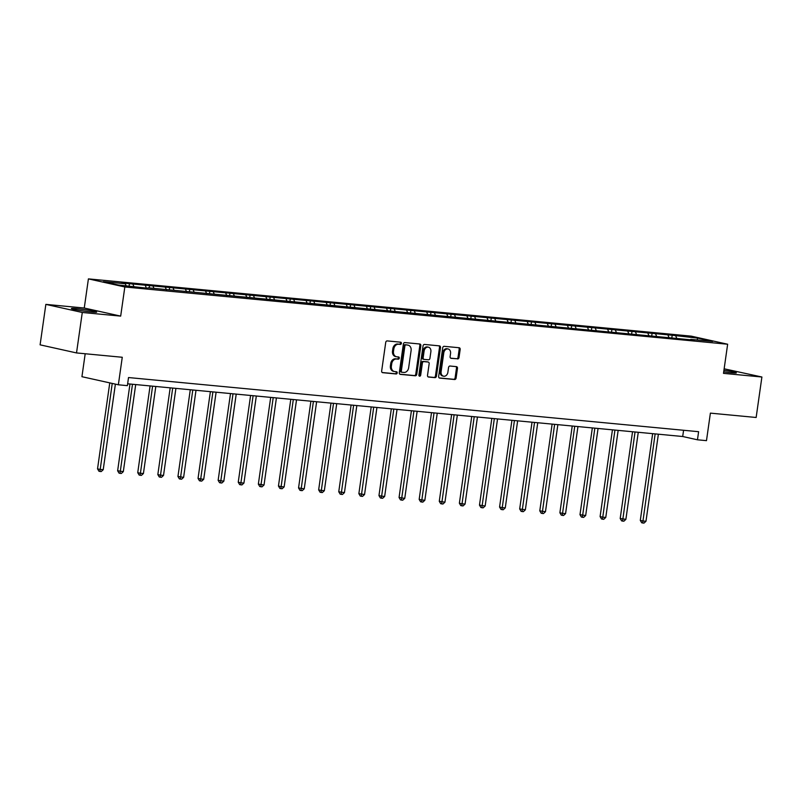 <?xml version="1.0" encoding="UTF-8"?>
<svg xmlns="http://www.w3.org/2000/svg" width="802" height="802" viewBox="0 0 802 802"><rect width="100%" height="100%" fill="white"/><g stroke="black" fill="none" stroke-linecap="round" stroke-linejoin="round"><path stroke-width="1.2" d="M401.391 343.376A1.123 0.882 102.5 0 0 400.659 342.183L387.226 340.91A1.604 1.263 102.5 0 0 385.732 342.374L381.662 370.975A1.604 1.263 102.5 0 0 382.704 372.679L396.138 373.963A1.123 0.882 102.5 0 0 396.459 371.737L394.714 371.567A5.143 4.05 102.5 0 1 394.323 371.506A5.143 4.05 102.5 0 1 391.396 366.103L391.727 363.717A5.143 4.05 102.5 0 1 396.499 359.015L398.243 359.186A1.123 0.882 102.5 0 0 398.554 356.96L396.82 356.8A5.143 4.05 102.5 0 1 396.429 356.73A5.143 4.05 102.5 0 1 393.491 351.326L393.832 348.94A5.143 4.05 102.5 0 1 398.604 344.248L400.348 344.409A1.123 0.882 102.5 0 0 401.391 343.376M396.429 356.73L395.446 356.519A5.143 4.05 102.5 0 1 392.509 351.106L392.85 348.73A5.143 4.05 102.5 0 1 397.622 344.028L399.356 344.188A1.123 0.882 102.5 0 0 400.068 342.123M382.233 372.519L395.155 373.742A1.123 0.882 102.5 0 0 395.857 371.677M394.323 371.506L393.341 371.286A5.143 4.05 102.5 0 1 390.404 365.882L390.744 363.496A5.143 4.05 102.5 0 1 395.516 358.805L397.261 358.965A1.123 0.882 102.5 0 0 397.962 356.9M723.715 371.847A12.772 0.772 8.1 0 0 731.394 372.78A12.772 0.772 8.1 0 0 736.366 372.87A12.772 0.772 8.1 0 0 723.935 370.323M76.37 308.61A12.772 0.772 8.1 0 0 71.398 308.519A12.772 0.772 8.1 0 0 78.385 310.214A12.772 0.772 8.1 0 0 91.719 312.018A12.772 0.772 8.1 0 0 96.691 312.118A12.772 0.772 8.1 0 0 89.704 310.424A12.772 0.772 8.1 0 0 76.37 308.61M457.531 358.935A1.604 1.263 102.5 0 0 459.025 357.471L460.168 349.451A1.604 1.263 102.5 0 0 459.125 347.737L444.208 346.324A1.604 1.263 102.5 0 0 442.714 347.787L438.644 376.389A1.604 1.263 102.5 0 0 439.686 378.093L454.604 379.516A1.604 1.263 102.5 0 0 456.097 378.043L457.481 368.349A1.604 1.263 102.5 0 0 456.438 366.644L450.052 366.033A1.604 1.263 102.5 0 0 448.559 367.506L447.877 372.308A4.301 3.388 102.5 0 1 443.556 376.188A4.301 3.388 102.5 0 1 441.11 371.667L443.787 352.84A4.301 3.388 102.5 0 1 448.107 348.97A4.301 3.388 102.5 0 1 450.554 353.481L450.112 356.619A1.604 1.263 102.5 0 0 451.145 358.334L456.549 358.725A1.604 1.263 102.5 0 0 458.042 357.251L459.185 349.231A1.604 1.263 102.5 0 0 458.614 347.687M82.285 312.469L120.681 316.108L84.26 308.028L45.854 304.379L82.285 312.469L76.521 352.93L122.265 357.271L118.355 384.79L127.378 385.652L128.52 377.552L698.612 431.697L697.459 439.797L706.482 440.649L710.392 413.13L756.146 417.481L761.9 377.01L724.146 368.8M120.681 316.108L124.831 286.976L727.645 344.228L723.494 373.361L761.9 377.01M420.829 345.712A1.604 1.263 102.5 0 0 419.797 343.998L404.87 342.584A1.604 1.263 102.5 0 0 403.376 344.048L399.306 372.649A1.604 1.263 102.5 0 0 400.348 374.364L415.266 375.777A1.604 1.263 102.5 0 0 416.759 374.313L420.829 345.712L419.847 345.492A1.604 1.263 102.5 0 0 419.276 343.958M424.539 344.449L439.466 345.873A1.604 1.263 102.5 0 1 440.498 347.577L436.428 376.178A1.604 1.263 102.5 0 1 434.935 377.642L428.549 377.04A1.604 1.263 102.5 0 1 427.516 375.326L429.16 363.727A1.604 1.263 102.5 0 0 428.128 362.023L423.887 361.622A1.604 1.263 102.5 0 0 422.393 363.085L420.679 375.166A1.123 0.882 102.5 0 1 418.905 374.995L423.045 345.923A1.604 1.263 102.5 0 1 424.539 344.449M76.521 352.93L40.1 344.84L45.854 304.379M124.831 286.976L88.41 278.885L691.224 336.138L727.645 344.228M671.865 337.572L672.196 335.246L121.704 282.956L125.292 283.758L103.388 281.672L118.355 285.001L147.628 288.239M672.196 335.246L697.7 338.123L712.667 341.441L690.753 339.366L694.352 340.158L147.989 287.808M669.068 337.762L668.066 335.306M656.507 336.108L655.695 334.133M648.968 335.848L647.956 333.391M636.397 334.203L635.585 332.218M628.868 333.943L627.856 331.487M616.297 332.289L615.485 330.314M608.758 332.028L607.756 329.582M596.197 330.384L595.385 328.399M588.658 330.123L587.655 327.667M576.097 328.469L575.285 326.494M568.558 328.208L567.545 325.762M555.986 326.564L555.174 324.589M548.458 326.304L547.445 323.848M535.886 324.65L535.074 322.675M528.348 324.399L527.345 321.943M515.786 322.745L514.974 320.77M508.247 322.484L507.245 320.028M495.686 320.83L494.874 318.855M488.147 320.579L487.135 318.123M475.576 318.925L474.774 316.95M468.047 318.665L467.035 316.209M455.476 317.021L454.664 315.036M447.937 316.76L446.935 314.304M435.376 315.106L434.564 313.131M427.837 314.845L426.834 312.399M415.276 313.201L414.464 311.216M407.737 312.94L406.734 310.484M395.175 311.286L394.363 309.311M387.637 311.026L386.624 308.58M375.065 309.382L374.253 307.397M367.537 309.121L366.524 306.665M354.965 307.467L354.153 305.492M347.426 307.206L346.424 304.76M334.865 305.562L334.053 303.587M327.326 305.301L326.324 302.845M314.765 303.647L313.953 301.672M307.226 303.397L306.214 300.94M294.655 301.742L293.843 299.768M287.126 301.482L286.113 299.026M274.555 299.838L273.743 297.853M267.016 299.577L266.013 297.121M254.455 297.923L253.643 295.948M246.916 297.662L245.913 295.216M234.354 296.018L233.542 294.033M226.816 295.758L225.803 293.301M214.244 294.103L213.432 292.128M206.715 293.843L205.703 291.397M194.144 292.199L193.332 290.214M186.605 291.938L185.603 289.482M174.044 290.284L173.232 288.309M166.505 290.023L165.503 287.577M153.944 288.379L153.132 286.404M146.405 288.118L145.403 285.662M133.844 286.464L133.032 284.489M126.104 285.733L125.292 283.758M85.192 353.752L81.934 376.699L118.355 384.79M84.26 308.028L88.41 278.885M127.638 383.797L682.692 436.509L697.459 439.797M697.128 339.968L697.7 338.123M676.607 338.023L675.795 336.038M683.585 430.273L682.692 436.509M129.102 286.023L129.433 283.697M149.202 287.928L149.533 285.602M169.312 289.833L169.643 287.507M189.412 291.748L189.743 289.422M209.512 293.652L209.843 291.327M229.613 295.567L229.943 293.241M249.723 297.472L250.054 295.146M269.823 299.387L270.154 297.061M289.923 301.291L290.254 298.966M310.023 303.206L310.354 300.88M330.123 305.111L330.454 302.785M350.233 307.016L350.564 304.69M370.334 308.93L370.664 306.605M390.434 310.835L390.764 308.509M410.534 312.75L410.865 310.424M430.644 314.655L430.975 312.329M450.744 316.569L451.075 314.244M470.844 318.474L471.175 316.148M490.944 320.389L491.275 318.063M511.054 322.294L511.385 319.968M531.155 324.208L531.485 321.873M551.255 326.113L551.586 323.787M571.355 328.018L571.686 325.692M591.455 329.933L591.786 327.607M611.565 331.838L611.896 329.512M631.665 333.752L631.996 331.427M651.765 335.657L652.096 333.331M399.877 374.193L414.283 375.557A1.604 1.263 102.5 0 0 415.777 374.093L419.847 345.492M405.942 344.94A1.123 0.882 102.5 0 0 404.9 345.973L401.321 371.075A1.123 0.882 102.5 0 0 402.053 372.268L403.887 372.439A5.143 4.05 102.5 0 0 408.659 367.737L411.095 350.584A5.143 4.05 102.5 0 0 408.168 345.181A5.143 4.05 102.5 0 0 407.777 345.111L404.96 344.72A1.123 0.882 102.5 0 0 403.917 345.752L404.9 345.973M401.882 372.228L401.07 372.048A1.123 0.882 102.5 0 1 400.338 370.855L403.917 345.752M408.168 345.181L407.185 344.96A5.143 4.05 102.5 0 0 406.794 344.9L407.777 345.111M404.96 344.72L406.794 344.9M428.078 376.87L433.952 377.431A1.604 1.263 102.5 0 0 435.446 375.958L439.516 347.356A1.604 1.263 102.5 0 0 438.945 345.822M427.386 361.862A1.604 1.263 102.5 0 0 427.135 361.802L422.905 361.401A1.604 1.263 102.5 0 0 421.411 362.875L419.697 374.945L420.679 375.166M419.095 375.877A1.123 0.882 102.5 0 0 419.697 374.945M430.875 351.697A4.301 3.388 102.5 0 0 428.428 347.176A4.301 3.388 102.5 0 0 424.108 351.055L423.165 357.682A1.604 1.263 102.5 0 0 424.208 359.396L428.438 359.797A1.604 1.263 102.5 0 0 429.932 358.334L430.875 351.697M428.428 347.176L427.436 346.955A4.301 3.388 102.5 0 0 423.125 350.835L424.108 351.055M423.957 359.346L423.215 359.176A1.604 1.263 102.5 0 1 422.183 357.471L423.125 350.835M450.674 358.163L456.549 358.725M448.107 348.97L447.115 348.75A4.301 3.388 102.5 0 0 442.804 352.619L443.787 352.84M443.556 376.188L442.574 375.968A4.301 3.388 102.5 0 1 440.128 371.446L442.804 352.619M439.215 377.922L453.621 379.296A1.604 1.263 102.5 0 0 455.115 377.822L456.488 368.138A1.604 1.263 102.5 0 0 455.927 366.594M109.764 382.885L97.533 468.859L99.989 469.411L103.217 469.711L115.388 384.138M112.23 383.426L99.919 471.436L98.937 471.225L97.533 468.859M103.217 469.711L101.212 471.566L99.919 471.436M129.974 384.018L117.633 470.774L123.318 471.626L135.708 384.559M132.48 384.258L120.019 473.35L119.037 473.13L117.633 470.774M123.318 471.626L121.313 473.471L120.019 473.35M150.084 385.932L137.733 472.679L140.2 473.23L143.418 473.531L155.809 386.474M152.591 386.163L140.129 475.255L139.137 475.035L137.733 472.679M143.418 473.531L141.413 475.375L140.129 475.255M170.184 387.837L157.834 474.583L160.3 475.135L163.518 475.436L175.909 388.379M172.691 388.078L160.23 477.17L159.247 476.949L157.834 474.583M163.518 475.436L161.513 477.29L160.23 477.17M190.285 389.742L177.944 476.498L183.618 477.35L196.009 390.293M192.791 389.983L180.33 479.075L179.347 478.854L177.944 476.498M183.618 477.35L181.623 479.195L180.33 479.075M210.385 391.657L198.044 478.403L200.5 478.954L203.728 479.255L216.119 392.198M212.891 391.897L200.43 480.989L199.447 480.769L198.044 478.403M203.728 479.255L201.723 481.11L200.43 480.989M230.495 393.561L218.144 480.318L223.828 481.17L236.219 394.113M233.001 393.802L220.53 482.894L219.547 482.674L218.144 480.318M223.828 481.17L221.823 483.015L220.53 482.894M250.595 395.476L238.244 482.223L240.71 482.774L243.928 483.075L256.319 396.018M253.101 395.717L240.64 484.799L239.658 484.588L238.244 482.223M243.928 483.075L241.923 484.929L240.64 484.799M270.695 397.381L258.354 484.137L264.028 484.989L276.419 397.932M273.201 397.622L260.74 486.714L259.758 486.493L258.354 484.137M264.028 484.989L262.023 486.834L260.74 486.714M290.795 399.296L278.454 486.042L280.911 486.593L284.139 486.894L296.529 399.837M293.301 399.526L280.84 488.618L279.858 488.408L278.454 486.042M284.139 486.894L282.134 488.749L280.84 488.618M310.905 401.2L298.555 487.957L304.239 488.809L316.63 401.742M313.402 401.441L300.94 490.533L299.958 490.313L298.555 487.957M304.239 488.809L302.234 490.654L300.94 490.533M331.005 403.115L318.655 489.862L321.121 490.413L324.339 490.714L336.73 403.657M333.512 403.346L321.051 492.438L320.058 492.217L318.655 489.862M324.339 490.714L322.334 492.558L321.051 492.438M351.106 405.02L338.755 491.766L344.439 492.628L356.83 405.561M353.612 405.261L341.151 494.353L340.168 494.132L338.755 491.766M344.439 492.628L342.434 494.473L341.151 494.353M371.206 406.935L358.865 493.681L364.549 494.533L376.94 407.476M373.712 407.165L361.251 496.258L360.268 496.037L358.865 493.681M364.549 494.533L362.544 496.378L361.251 496.258M391.316 408.84L378.965 495.586L381.421 496.137L384.649 496.438L397.04 409.381M393.812 409.08L381.351 498.172L380.369 497.952L378.965 495.586M384.649 496.438L382.644 498.293L381.351 498.172M411.416 410.744L399.065 497.501L404.749 498.353L417.14 411.296M413.922 410.985L401.461 500.077L400.469 499.857L399.065 497.501M404.749 498.353L402.744 500.197L401.461 500.077M431.516 412.659L419.165 499.405L421.631 499.957L424.849 500.258L437.24 413.2M434.022 412.9L421.561 501.982L420.579 501.771L419.165 499.405M424.849 500.258L422.844 502.112L421.561 501.982M451.616 414.564L439.275 501.32L444.95 502.172L457.34 415.115M454.122 414.804L441.661 503.897L440.679 503.676L439.275 501.32M444.95 502.172L442.955 504.017L441.661 503.897M471.716 416.479L459.376 503.225L461.832 503.776L465.06 504.077L477.451 417.02M474.223 416.709L461.762 505.801L460.779 505.591L459.376 503.225M465.06 504.077L463.055 505.932L461.762 505.801M491.827 418.383L479.476 505.14L485.16 505.992L497.551 418.925M494.333 418.624L481.862 507.716L480.879 507.496L479.476 505.14M485.16 505.992L483.155 507.836L481.862 507.716M511.927 420.298L499.576 507.044L502.042 507.596L505.26 507.897L517.651 420.839M514.433 420.529L501.972 509.621L500.989 509.4L499.576 507.044M505.26 507.897L503.255 509.741L501.972 509.621M532.027 422.203L519.686 508.959L525.36 509.811L537.751 422.744M534.533 422.443L522.072 511.536L521.089 511.315L519.686 508.959M525.36 509.811L523.365 511.656L522.072 511.536M552.127 424.118L539.786 510.864L545.47 511.716L557.861 424.659M554.633 424.348L542.172 513.44L541.19 513.22L539.786 510.864M545.47 511.716L543.465 513.561L542.172 513.44M572.237 426.022L559.886 512.769L562.352 513.32L565.57 513.621L577.961 426.564M574.733 426.263L562.272 515.355L561.29 515.135L559.886 512.769M565.57 513.621L563.565 515.475L562.272 515.355M592.337 427.927L579.986 514.683L585.671 515.536L598.061 428.479M594.843 428.168L582.382 517.26L581.39 517.039L579.986 514.683M585.671 515.536L583.666 517.38L582.382 517.26M612.437 429.842L600.096 516.588L602.553 517.14L605.771 517.44L618.162 430.383M614.944 430.083L602.482 519.175L601.5 518.954L600.096 516.588M605.771 517.44L603.766 519.295L602.482 519.175M632.537 431.747L620.197 518.503L625.881 519.355L638.272 432.298M635.044 431.987L622.583 521.079L621.6 520.859L620.197 518.503M625.881 519.355L623.876 521.2L622.583 521.079M652.648 433.661L640.297 520.408L642.753 520.959L645.981 521.26L658.372 434.203M655.144 433.902L642.683 522.984L641.7 522.774L640.297 520.408M645.981 521.26L643.976 523.115L642.683 522.984M397.622 344.028L398.604 344.248M392.85 348.73L393.832 348.94M392.509 351.106L393.491 351.326M397.261 358.965L398.243 359.186M395.516 358.805L396.499 359.015M390.744 363.496L391.727 363.717M390.404 365.882L391.396 366.103M395.155 373.742L396.138 373.963M399.356 344.188L400.348 344.409M415.777 374.093L416.759 374.313M414.283 375.557L415.266 375.777M400.338 370.855L401.321 371.075M439.516 347.356L440.498 347.577M435.446 375.958L436.428 376.178M433.952 377.431L434.935 377.642M427.135 361.802L428.128 362.023M422.905 361.401L423.887 361.622M421.411 362.875L422.393 363.085M422.183 357.471L423.165 357.682M440.128 371.446L441.11 371.667M456.488 368.138L457.481 368.349M455.115 377.822L456.097 378.043M453.621 379.296L454.604 379.516M459.185 349.231L460.168 349.451M458.042 357.251L459.025 357.471M400.98 372.038L401.962 372.258M427.265 361.822L428.248 362.043M423.095 359.156L424.078 359.376"/></g></svg>
